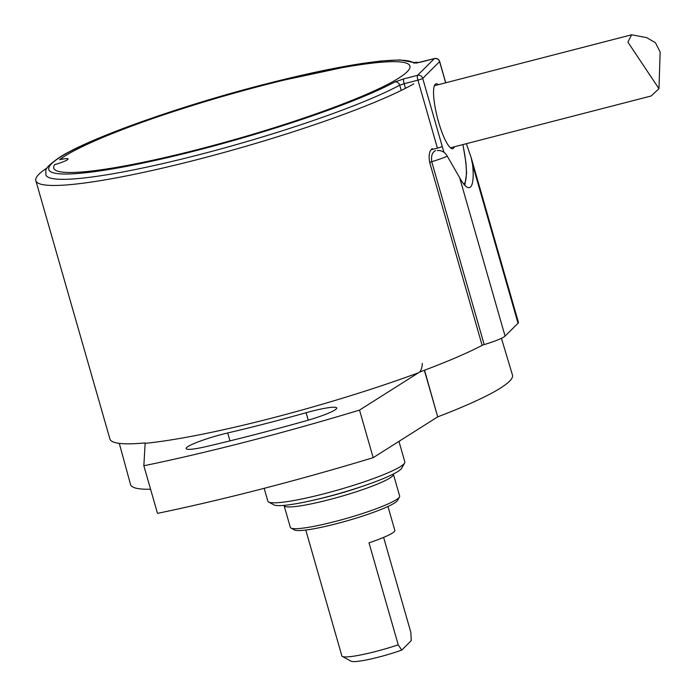 <?xml version="1.0" encoding="UTF-8"?>
<svg xmlns="http://www.w3.org/2000/svg" width="696" height="696" viewBox="0 0 696 696"><rect width="100%" height="100%" fill="white"/><g stroke="black" fill="none" stroke-linecap="round" stroke-linejoin="round"><path stroke-width="1.04" d="M264.158 488.322L267.838 501.155A71.253 8.604 -16 0 0 268.639 502.016L273.867 504.87A66.981 8.091 -16 0 0 342.284 492.637A66.981 8.091 -16 0 0 401.679 468.217L404.602 463.031A71.253 8.604 -16 0 0 404.828 461.874L398.947 441.377M268.639 502.016A71.253 8.604 -16 0 0 341.414 489.001A71.253 8.604 -16 0 0 404.602 463.031M150.571 489.236A198.656 23.995 164 0 1 130.552 484.564L119.286 443.378M248.281 441.308A342.014 41.316 -16 0 0 359.527 410.092L373.178 457.681A342.014 41.316 -16 0 1 261.931 488.905A342.014 41.316 -16 0 1 157.496 513.37L143.846 465.772A342.014 41.316 -16 0 0 248.281 441.308M306.118 412.719A32.059 3.872 -16 0 1 336.707 407.978A32.059 3.872 -16 0 1 305.648 420.906A302.821 36.584 164 0 1 255.11 434.539A302.821 36.584 164 0 1 206.164 446.588A32.059 3.872 164 0 1 186.11 448.615A32.059 3.872 164 0 1 227.705 432.964A238.693 28.832 -16 0 0 266.281 423.464A238.693 28.832 -16 0 0 306.118 412.719L308.25 420.158M199.561 149.075A185.258 22.376 -16 0 0 410.022 66.746A185.258 22.376 -16 0 0 264.115 85.095A185.258 22.376 -16 0 0 59.612 159.715A14.72 1.775 164 0 1 67.825 159.428A14.72 1.775 164 0 1 54.627 164.665A185.258 22.376 -16 0 0 54.053 168.823A185.258 22.376 -16 0 0 199.561 149.075A185.258 22.376 -16 0 0 409.918 66.024A185.258 22.376 -16 0 0 264.115 85.095A185.258 22.376 -16 0 0 59.612 159.715A14.72 1.775 164 0 1 67.825 159.428A14.72 1.775 164 0 1 54.627 164.665A185.258 22.376 -16 0 0 53.757 168.145A185.258 22.376 -16 0 0 199.561 149.075M454.427 146.769A33.486 7.151 -104.5 0 1 453.583 148.196A33.486 7.151 -104.5 0 1 452.792 148.666A33.486 7.151 -104.5 0 1 438.028 120.034A33.486 7.151 -104.5 0 1 435.252 84.286A33.486 7.151 -104.5 0 1 436.044 83.816A33.486 7.151 -104.5 0 1 438.402 84.677M445.666 82.798L439.602 61.639A4.272 4.141 -134.7 0 0 434.391 58.603A4.272 0.913 -104.5 0 1 434.487 58.542A4.272 4.272 0 0 1 439.663 61.509A4.272 0.513 164 0 1 439.602 61.639L422.716 78.37A4.272 0.513 164 0 1 417.931 80.153L404.132 83.72A4.272 0.913 -104.5 0 1 403.706 78.9L417.504 75.333L434.391 58.603L420.593 62.162L413.902 63.11A190.417 23.003 -16 0 0 265.011 84.207A190.417 23.003 -16 0 0 51.713 163.586A190.417 23.003 -16 0 0 198.656 149.962A190.417 23.003 -16 0 0 394.893 81.954L403.706 78.9M405.516 88.305L404.132 83.72L399.713 85.19A194.689 23.516 164 0 1 199.065 154.73A194.689 23.516 164 0 1 45.832 174.748C46.441 169.746 42.265 169.72 59.012 157.696C88.375 138.495 179.977 105.94 265.115 84.146L361.659 63.51L380.877 61.022L400.061 59.943L416.556 62.979M422.359 363.321C422.028 368.454 420.749 371.603 418.522 372.769L359.527 410.092M418.522 372.769A207.895 25.117 164 0 1 145.133 443.352L143.846 465.772M424.36 370.289L437.714 416.852L373.178 457.681M501.433 338.3L512.465 375.057A198.656 23.995 164 0 1 437.714 416.852L424.543 370.22M387.968 506.47L394.823 530.378A42.752 5.168 164 0 1 394.162 531.727A42.752 5.168 164 0 1 368.993 542.837L398.234 644.827L401.714 650.107L411.258 640.651L410.84 632.333L383.618 537.416M305.77 530.039L341.875 655.937A42.752 5.168 -16 0 0 342.354 656.45A42.752 5.168 -16 0 0 398.234 644.827M401.714 650.107A35.627 4.306 164 0 1 351.071 661.2L342.354 656.45M399.469 496.953L397.52 500.407A54.01 6.525 164 0 1 336.359 523.749A54.01 6.525 164 0 1 294.46 529.961L290.971 528.064A56.863 6.864 -16 0 0 335.08 521.522A56.863 6.864 -16 0 0 399.469 496.953A56.863 6.864 -16 0 0 399.643 496.03L393.405 474.272A56.863 6.864 164 0 1 328.843 499.763A56.863 6.864 164 0 1 284.09 505.618A56.863 6.864 164 0 1 284.064 505.374M317.341 499.276A54.01 6.525 -16 0 0 328.564 496.553A54.01 6.525 -16 0 0 361.85 486.513M284.09 505.618L290.336 527.377A56.863 6.864 -16 0 0 290.971 528.064M415.338 62.309A205.92 24.873 164 0 1 419.227 62.466M145.125 442.917A205.92 24.873 164 0 1 109.924 439.011L35.844 180.647A205.92 24.873 164 0 1 47.189 167.875M413.781 83.877A205.92 24.873 164 0 1 197.908 159.445A205.92 24.873 164 0 1 35.844 180.647M437.262 150.466C441.786 150.336 445.127 152.241 447.276 156.191L459.656 177.724A50.59 10.805 75.5 0 0 469.417 187.589A50.59 10.805 75.5 0 0 470.609 186.885A50.59 10.805 75.5 0 0 472.627 164.865L471.053 157.2L466.355 143.689M471.236 157.835L518.433 322.431A25.648 3.097 164 0 1 518.033 323.24L505.061 336.09A25.648 3.097 164 0 1 484.181 344.598L482.145 345.355A205.92 24.873 164 0 1 419.279 372.186M482.145 345.355L429.693 162.455C428.449 155.347 429.328 150.727 432.346 148.605M435.557 150.632C432.277 152.128 431.007 155.817 431.738 161.698L484.181 344.598M450.434 147.804L651.134 95.987L658.964 88.714L627.888 42.099L631.594 34.8L646.662 37.627L655.449 42.743L660.156 52.061L658.964 88.714M394.893 81.954A4.272 3.706 61.7 0 1 399.713 85.19L401.279 90.41M463.893 184.249A48.45 10.344 75.5 0 0 463.91 184.231A48.45 10.344 75.5 0 0 462.84 144.603M431.242 149.744L437.427 148.144A4.272 0.513 -16 0 0 442.212 146.36A48.45 10.344 75.5 0 0 444.013 152.311M442.212 146.36L422.716 78.37A4.272 4.141 -134.7 0 0 417.504 75.333A4.272 0.913 -104.5 0 0 417.931 80.153L437.427 148.144M413.902 63.11A4.272 4.228 -47.5 0 1 416.034 63.04M416.182 63.101L434.487 58.542A4.272 0.913 -104.5 0 1 434.617 58.551M227.705 432.964L229.976 440.881M518.033 323.24L472.627 164.865M459.656 177.724L505.061 336.09M429.693 162.455L431.738 161.698A25.648 3.097 164 0 0 447.276 156.191M464.85 185.336L466.598 173.113L465.928 162.612L462.936 144.577M439.663 61.509L445.762 82.781M631.594 34.8L434.4 85.712"/></g></svg>
